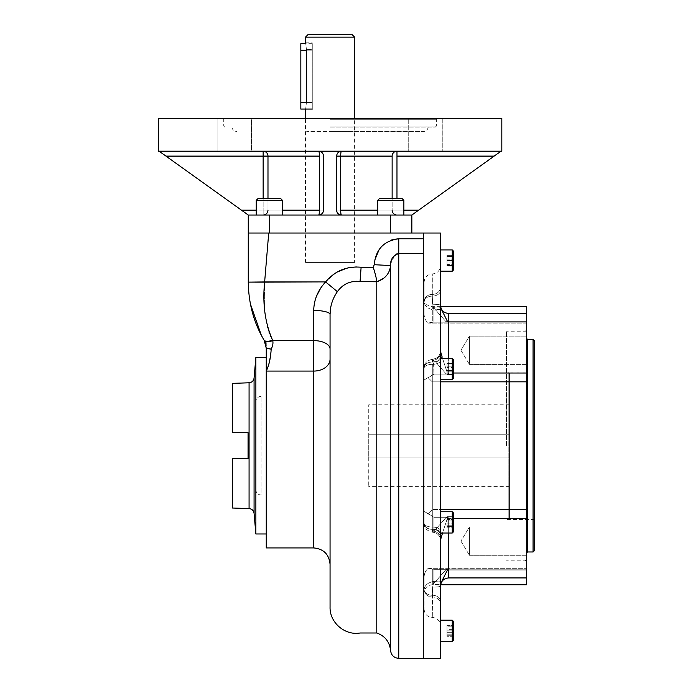 <?xml version="1.0" encoding="UTF-8"?>
<svg xmlns="http://www.w3.org/2000/svg" width="693" height="693" viewBox="0 0 693 693"><rect width="100%" height="100%" fill="white"/><g stroke="black" fill="none" stroke-linecap="round" stroke-linejoin="round"><path stroke-width="0.52" stroke-dasharray="3.46 2.6" d="M312.274 49.376L312.274 102.538C312.274 110.941 312.274 110.941 312.274 102.538L312.274 49.376C312.274 40.965 312.274 40.965 312.274 49.376L312.274 42.827L312.274 49.376L306.41 49.376L312.274 49.376M306.41 49.376C305.44 40.93 305.44 40.93 306.41 49.376C305.44 40.93 305.44 40.93 306.41 49.376L306.41 102.538C305.44 110.984 305.44 110.984 306.41 102.538L312.274 102.538L312.274 109.078L312.274 43.65L312.274 102.538L300.831 102.538L300.831 109.078M354.599 262.439L305.526 262.439L354.599 262.439L354.599 118.486M305.526 37.101L354.599 37.101L305.526 37.101M305.526 42.827L312.274 42.827M307.978 34.65L352.139 34.65M411.85 215.038L411.85 233.039L390.583 233.039L411.85 233.039L411.85 215.038L390.583 215.038L390.583 233.039L248.267 233.039L269.534 233.039L269.534 215.038L248.267 215.038L248.267 233.039L248.267 215.038L159.113 151.204L263.149 151.204A4.912 4.834 90 0 1 267.983 156.107L263.149 156.107L263.149 151.204A4.912 4.834 90 0 1 267.983 156.107L323.518 156.107A4.912 4.912 0 0 0 318.607 151.204A4.912 0.832 90 0 1 319.438 156.107L323.518 156.107A4.912 4.912 0 0 0 318.607 151.204L263.149 151.204L318.607 151.204A4.912 0.832 90 0 1 319.438 156.107L267.983 156.107L267.983 210.135L282.423 210.135L267.983 210.135L267.983 198.683L267.983 210.135L263.149 210.135L263.149 198.683L263.149 210.135L241.415 210.135L165.974 156.107L267.983 156.107L267.983 210.135L323.518 210.135C323.224 213.106 321.587 214.743 318.607 215.038L248.267 215.038L241.415 210.135L267.983 210.135A4.912 4.834 -90 0 1 263.149 215.038L318.607 215.038L248.267 215.038L263.149 215.038L248.267 215.038L263.149 215.038L263.149 210.135L263.149 215.038L318.607 215.038A4.912 4.912 0 0 0 323.518 210.135L323.518 156.107L323.518 210.135C323.224 213.106 321.587 214.743 318.607 215.038A4.912 4.912 0 0 0 323.518 210.135L323.518 156.107A4.912 4.912 0 0 0 318.607 151.204C321.587 151.498 323.224 153.136 323.518 156.107L323.518 210.135L323.518 156.107A4.912 4.912 0 0 0 318.607 151.204C321.587 151.498 323.224 153.136 323.518 156.107L323.518 210.135L319.438 210.135L319.438 156.107L319.438 210.135L267.983 210.135A4.912 4.834 -90 0 1 263.149 215.038L263.149 210.135L263.149 215.038L318.607 215.038A4.912 0.832 -90 0 0 319.438 210.135A4.912 0.832 -90 0 1 318.607 215.038L341.51 215.038A4.912 0.832 -90 0 1 340.679 210.135L340.679 156.107A4.912 0.832 90 0 1 341.51 151.204L396.976 151.204L341.51 151.204A4.912 0.832 90 0 0 340.679 156.107L336.607 156.107A4.912 4.912 0 0 1 341.51 151.204L396.976 151.204A4.912 4.834 90 0 0 392.134 156.107L336.607 156.107A4.912 4.912 0 0 1 341.51 151.204L396.976 151.204A4.912 4.834 90 0 0 392.134 156.107L396.976 156.107L396.976 151.204L501.004 151.204L396.976 151.204L501.004 151.204L494.152 156.107L396.976 156.107L396.976 151.204L501.004 151.204L494.152 156.107L396.976 156.107L396.976 210.135L392.134 210.135L418.702 210.135L411.85 215.038L396.976 215.038L396.976 210.135L403.872 210.135L340.679 210.135L340.679 156.107L396.976 156.107L396.976 210.135L418.702 210.135L411.85 215.038L396.976 215.038L396.976 210.135L396.976 215.038A4.912 4.834 -90 0 1 392.134 210.135L396.976 210.135L396.976 215.038L341.51 215.038A4.912 4.912 0 0 1 336.607 210.135L340.679 210.135A4.912 0.832 -90 0 0 341.51 215.038C338.539 214.743 336.902 213.106 336.607 210.135L336.607 156.107A4.912 4.912 0 0 1 341.51 151.204C338.539 151.498 336.902 153.136 336.607 156.107L336.607 210.135L336.607 156.107A4.912 4.912 0 0 1 341.51 151.204C338.539 151.498 336.902 153.136 336.607 156.107L336.607 210.135L392.134 210.135L392.134 156.107L392.134 210.135L392.134 198.683L392.134 210.135L377.702 210.135L392.134 210.135A4.912 4.834 -90 0 0 396.976 215.038L411.85 215.038M330.059 127.07L435.403 127.07L330.059 127.07M330.059 126.091L436.391 126.091L330.059 126.091M330.059 119.3L436.391 119.3L330.059 119.3M330.059 118.486L437.205 118.486L330.059 118.486M425.485 151.204L442.255 151.204L425.485 151.204C446.768 151.204 446.768 151.204 425.485 151.204C404.21 151.204 404.21 151.204 425.485 151.204C446.768 151.204 446.768 151.204 425.485 151.204C404.21 151.204 404.21 151.204 425.485 151.204L442.255 151.204L425.485 151.204M442.255 118.486L442.255 151.204L442.255 118.486L425.485 118.486C404.21 118.486 404.21 118.486 425.485 118.486C446.768 118.486 446.768 118.486 425.485 118.486L234.632 118.486C255.916 118.486 255.916 118.486 234.632 118.486C213.349 118.486 213.349 118.486 234.632 118.486L217.862 118.486L234.632 118.486L217.862 118.486L217.862 151.204L234.632 151.204C255.916 151.204 255.916 151.204 234.632 151.204C213.349 151.204 213.349 151.204 234.632 151.204C255.916 151.204 255.916 151.204 234.632 151.204C213.349 151.204 213.349 151.204 234.632 151.204L251.403 151.204L217.862 151.204L251.403 151.204L217.862 151.204L251.403 151.204L251.403 118.486L234.632 118.486L251.403 118.486L251.403 151.204M354.599 151.204L305.526 151.204M159.113 151.204L263.149 151.204L159.113 151.204L263.149 151.204L263.149 210.135L263.149 156.107L165.974 156.107L159.113 151.204M442.255 151.204L408.723 151.204L408.723 118.486L408.723 151.204M269.334 215.038C280.232 215.038 280.232 215.038 269.334 215.038C258.437 215.038 258.437 215.038 269.334 215.038C280.232 215.038 280.232 215.038 269.334 215.038C258.437 215.038 258.437 215.038 269.334 215.038L256.245 215.038L269.334 215.038M390.783 215.038C401.689 215.038 401.689 215.038 390.783 215.038C379.885 215.038 379.885 215.038 390.783 215.038C401.689 215.038 401.689 215.038 390.783 215.038C379.885 215.038 379.885 215.038 390.783 215.038L377.702 215.038L377.702 200.32L403.872 200.32L377.702 200.32L403.872 200.32L377.702 200.32L403.872 200.32L377.702 200.32L379.34 198.683L402.235 198.683L403.872 200.32L403.872 215.038L390.783 215.038M330.059 131.575L423.302 131.575L330.059 131.575C361.2 131.575 361.2 131.575 330.059 131.575C298.917 131.575 298.917 131.575 330.059 131.575M396.976 198.683L396.976 210.135L396.976 198.683M418.702 210.135L494.152 156.107L418.702 210.135M390.583 233.039L390.583 215.038L341.51 215.038A4.912 4.912 0 0 1 336.607 210.135L336.607 156.107L336.607 210.135C336.902 213.106 338.539 214.743 341.51 215.038L269.534 215.038L269.534 233.039M501.819 118.486L158.299 118.486M501.819 151.204L158.299 151.204M330.059 359.147L330.059 348.995A16.355 8.385 180 0 0 313.704 340.609L313.704 310.429L313.704 340.609A16.355 8.385 180 0 1 330.059 348.995L330.059 359.147A16.355 11.937 180 0 1 313.704 371.084L313.704 547.929L313.704 371.084A16.355 11.937 180 0 0 330.059 359.147M390.783 233.039C399.61 233.039 399.61 233.039 390.783 233.039C381.964 233.039 381.964 233.039 390.783 233.039M397.739 233.039L383.835 233.039L397.739 233.039M269.334 233.039C260.507 233.039 260.507 233.039 269.334 233.039C278.153 233.039 278.153 233.039 269.334 233.039M262.378 233.039L276.282 233.039L262.378 233.039M248.267 282.112L264.631 282.138L268.719 233.039L423.302 233.039L423.302 253.551L398.752 253.551L398.752 238.773L423.302 238.773L423.302 233.039L248.267 233.039L268.719 233.039L264.639 281.93L248.267 281.93L248.267 233.039L248.267 281.93M330.059 233.039L398.995 233.039L330.059 233.039M265.869 344.785L266.259 348.336L271.171 349.142L268.936 363.678L271.171 349.142C272.782 346.119 273.311 343.278 272.756 340.609L272.54 340.072C268.234 341.788 265.393 341.779 264.016 340.055L264.189 340.358C265.558 342.151 268.408 342.229 272.756 340.609L272.54 340.072C268.234 341.788 265.393 341.779 264.016 340.055L263.089 338.444L264.189 340.358L266.259 348.336L266.259 342.637L266.051 345.694M265.696 344.057L266.069 345.824M266.086 345.954L266.242 347.539M266.259 547.929L266.259 371.084L266.64 370.227L266.259 371.084L313.704 371.084L266.259 371.084L266.259 348.336L271.171 349.142C272.782 346.119 273.311 343.278 272.756 340.609L313.704 340.609L272.756 340.609L272.54 340.072L272.756 340.609C268.408 342.229 265.558 342.151 264.189 340.358L265.35 342.94M266.944 369.49L267.177 368.893L266.944 369.49M267.654 367.636L268.07 366.458L267.654 367.636M266.259 348.146L266.259 348.336C265.098 340.739 265.098 340.739 266.259 348.336L266.259 348.033M271.708 338.461L270.946 336.859L271.708 338.461M270.209 335.195L269.482 333.394L270.209 335.195M268.979 332.051L267.619 327.841L268.979 332.051M265.15 315.306L264.761 311.417L265.15 315.306M264.397 303.82L264.388 296.769L264.397 303.82M264.388 296.439L264.631 282.138L264.388 296.439M248.293 284.355L248.354 286.625L248.293 284.355M248.492 289.224L248.614 291.008L248.492 289.224M248.77 292.792L249.168 296.439L248.77 292.792M261.304 335.161L262.197 336.841L261.304 335.161M361.114 267.247L373.215 267.247L374.09 265.696L374.878 259.884L374.255 264.717L390.566 265.791L390.748 263.574L394.845 255.024L390.739 263.583L390.583 265.54L374.255 264.717L373.215 267.247C375.208 273.414 376.394 278.196 376.758 281.575L384.71 277.425L376.775 281.756L376.775 632.995L376.775 281.756L360.057 281.575L361.114 267.247L373.215 267.247C375.208 273.414 376.394 278.196 376.758 281.575L360.057 281.575L360.057 632.995L360.057 281.575M395.218 254.747L396.682 253.95L395.218 254.738M397.115 253.794L398.752 253.551L398.752 238.773L423.302 238.773L423.302 253.551L398.752 253.551L398.752 658.35L398.752 253.551L397.115 253.794M393.563 239.388L392.281 239.735L393.563 239.388M391.493 239.995L383.792 244.421L391.493 239.995M381.332 246.838L380.474 247.851L381.332 246.838M379.721 248.839L379.045 249.809L379.721 248.839M385.533 276.637L388.574 272.54L385.533 276.637M388.721 272.262L389.336 270.946L388.721 272.262M389.44 270.668L389.804 269.646L389.44 270.668M389.812 269.638L390.54 266.138L389.812 269.638M337.56 291.424L339.18 289.423L337.56 291.424M339.596 288.964L345.868 284L339.596 288.964M347.202 283.316L353.898 281.393L347.202 283.316M354.201 281.367L356.306 281.263L354.201 281.367M356.921 281.271L360.057 281.618L356.921 281.271M361.07 267.238L356.323 266.926L361.07 267.238M348.57 267.715L335.88 272.86L325.606 281.93L320.668 288.175L325.606 281.938L337.387 291.666L325.606 281.93L264.639 281.93L325.606 281.93L335.88 272.86L348.57 267.715M330.059 314.501L330.059 314.501A16.355 4.071 180 0 0 313.704 310.429A16.355 4.071 180 0 1 330.059 314.501L330.059 607.103M330.769 307.19L331.228 305.128L330.769 307.19M331.315 304.781L331.575 303.794L331.315 304.781M332.025 302.321L334.58 296.214L332.025 302.321M334.598 296.18L336.521 292.922L334.598 296.18M336.642 292.741L337.387 291.666L336.642 292.741M316.528 296.11L315.428 299.237L316.528 296.11M315.072 300.459L313.756 308.524L315.072 300.459M264.016 340.055L266.259 348.336C266.259 340.783 266.259 340.783 266.259 348.336L266.259 533.982M266.259 445.694L266.259 368.044L266.259 445.694M390.583 265.54L390.583 650.632L390.583 265.54M423.302 253.551L423.302 238.773M423.302 260.559C423.302 242.056 423.302 279.062 423.302 260.559C423.302 242.056 423.302 279.062 423.302 260.559M423.302 369.005C423.302 350.502 423.302 387.508 423.302 369.005C423.302 350.502 423.302 387.508 423.302 369.005M423.302 522.375C423.302 503.872 423.302 540.878 423.302 522.375C423.302 503.872 423.302 540.878 423.302 522.375M423.302 630.829C423.302 612.326 423.302 649.332 423.302 630.829C423.302 612.326 423.302 649.332 423.302 630.829M423.302 404.799L423.302 486.59M300.831 43.65L300.831 102.538L312.274 102.538L306.41 102.538M300.831 50.191L312.274 50.191L300.831 50.191L300.831 102.538M440.479 658.35L440.479 233.039M469.43 336.122L469.43 364.405L469.43 336.122L469.43 364.405L469.43 336.122L469.43 364.405L526.689 364.405L526.689 336.122L526.689 364.405L526.689 336.122L526.689 364.405L526.689 336.122L526.689 364.405L526.689 336.122L526.689 364.405L469.43 364.405L469.43 336.122L469.43 364.405L469.43 336.122L526.689 336.122L469.43 336.122L460.932 350.268L469.43 336.122M469.43 526.975L469.43 555.266L469.43 526.975L469.43 555.266L469.43 526.975L469.43 555.266L526.689 555.266L526.689 526.975L526.689 555.266L526.689 526.975L526.689 555.266L526.689 526.975L526.689 555.266L526.689 526.975L526.689 555.266L469.43 555.266L469.43 526.975L469.43 555.266L469.43 526.975L526.689 526.975L469.43 526.975L460.932 541.12L469.43 526.975M526.689 584.736L526.689 568.295L526.689 569.204L432.302 569.204L432.302 584.736L432.302 569.204L428.179 568.303C425.467 570.729 424.116 573.761 424.116 577.408L424.116 592.913L424.116 577.408C424.116 573.761 425.467 570.729 428.179 568.303L432.302 569.204L432.302 584.736L432.302 569.204L428.179 568.303C425.467 570.729 424.116 573.761 424.116 577.408C424.116 573.761 425.467 570.729 428.179 568.303L433.939 569.317L446.379 569.317L433.939 569.317L428.179 568.303L433.939 569.317L428.179 568.303L432.302 569.204L526.689 569.204L526.689 568.295L526.689 570.044L526.689 509.546L432.302 509.546L526.689 509.546L526.689 381.834L432.302 381.834L432.302 509.546L428.179 513.608L424.116 511.469L428.179 513.608L432.302 509.546L432.302 381.834L432.302 509.546L428.179 513.608L424.116 511.469L424.116 523.553C424.714 527.685 427.988 529.617 433.939 529.331C427.988 529.617 424.714 527.685 424.116 523.553L424.116 511.469L433.939 517.273L446.379 517.273L433.939 517.273L428.179 513.608L433.939 517.273L433.939 529.331C427.988 529.617 424.714 527.685 424.116 523.553A8.177 5.787 0 0 0 432.302 529.331A8.177 5.787 -0 0 1 424.116 523.553A8.177 5.787 0 0 0 432.302 529.331L432.597 532.129L433.446 531.089L432.597 532.129A8.177 8.117 180 0 1 440.479 540.237A8.177 8.117 180 0 0 432.597 532.129L432.302 529.331A8.177 5.787 -0 0 1 424.116 523.553C424.714 527.685 427.988 529.617 433.939 529.331L432.597 532.129L433.446 531.089A8.177 6.869 -144 0 1 440.479 536.391A8.177 6.869 -144 0 0 433.446 531.089L433.939 529.331L435.698 529.331L446.084 517.506L435.698 529.331L433.446 531.089L435.698 529.331A8.177 5.284 -147.9 0 1 441.276 533.012A8.177 5.284 -147.9 0 0 435.698 529.331L446.084 517.506A8.177 4.634 -133.5 0 1 447.375 518.295A8.177 4.634 -133.5 0 0 446.084 517.506L435.698 529.331L433.939 529.331L433.939 517.273L428.179 513.608L432.302 509.546L432.302 381.834L428.179 377.78L424.116 379.911L428.179 377.78L432.302 381.834L428.179 377.78L433.939 374.116L446.379 374.116L433.939 374.116L433.939 362.049L435.698 362.049A8.177 5.284 147.9 0 0 442.177 357.129L447.375 373.085A8.177 4.634 133.5 0 1 446.084 373.873A8.177 4.634 133.5 0 0 447.375 373.085L442.177 357.129A8.177 5.284 147.9 0 1 435.698 362.049L446.084 373.873L435.698 362.049L433.446 360.291A8.177 6.869 144 0 0 441.051 353.257L441.354 354.218L441.051 353.257A8.177 6.869 144 0 1 433.446 360.291L435.698 362.049L446.084 373.873L435.698 362.049A8.177 5.284 147.9 0 0 441.276 358.376A8.177 5.284 147.9 0 1 435.698 362.049L433.939 362.049C427.988 361.772 424.714 363.695 424.116 367.836A8.177 5.787 180 0 1 432.302 362.049A8.177 5.787 0 0 0 440.479 356.271A8.177 5.787 -0 0 1 432.302 362.049L432.597 359.26A8.177 8.117 180 0 0 440.479 351.152L440.479 356.271L440.479 351.152A8.177 8.117 180 0 1 432.597 359.26L433.446 360.291L432.597 359.26A8.177 8.117 180 0 0 440.479 351.152A8.177 8.117 180 0 1 432.597 359.26L432.302 362.049A8.177 5.787 0 0 0 440.479 356.271A8.177 5.787 -0 0 1 432.302 362.049L432.302 364.345A8.177 3.872 0 0 0 440.479 360.473L440.479 356.271L440.479 360.473A8.177 3.872 -0 0 1 432.302 364.345L432.597 359.26L433.446 360.291L432.527 359.182L432.302 362.049A8.177 5.787 180 0 0 424.116 367.836A8.177 5.787 180 0 1 432.302 362.049A8.177 5.787 180 0 0 424.116 367.836L424.116 368.217A8.177 3.872 -0 0 1 432.302 364.345A8.177 3.872 0 0 0 440.479 360.473A8.177 3.872 -0 0 1 432.302 364.345L432.302 527.044A8.177 3.872 -0 0 1 440.479 530.916L440.479 360.473L440.479 530.916A8.177 3.872 0 0 0 432.302 527.044L432.302 364.345A8.177 3.872 0 0 0 424.116 368.217A8.177 3.872 -0 0 1 432.302 364.345L432.302 527.044A8.177 3.872 -0 0 1 440.479 530.916A8.177 3.872 0 0 0 432.302 527.044L432.302 529.331A8.177 5.787 -0 0 1 440.479 535.117L440.479 540.237A8.177 8.117 180 0 0 432.597 532.129A8.177 8.117 180 0 1 440.479 540.237L440.479 535.117A8.177 5.787 0 0 0 432.302 529.331L432.302 527.044L432.302 529.331A8.177 5.787 -0 0 1 440.479 535.117A8.177 5.787 0 0 0 432.302 529.331L432.302 527.044A8.177 3.872 180 0 1 424.116 523.163A8.177 3.872 180 0 0 432.302 527.044A8.177 3.872 180 0 1 424.116 523.163L424.116 523.163A8.177 3.872 180 0 0 432.302 527.044L432.302 364.345A8.177 3.872 0 0 0 424.116 368.217L424.116 367.836C423.891 363.522 426.697 360.637 432.527 359.182C437.378 358.593 440.029 355.864 440.479 351.004C440.029 355.864 437.378 358.593 432.527 359.182C426.697 360.637 423.891 363.522 424.116 367.836C424.714 363.695 427.988 361.772 433.939 362.049L433.446 360.291A8.177 6.869 144 0 0 440.479 354.998A8.177 6.869 144 0 1 433.446 360.291L433.939 374.116L433.939 362.049C427.988 361.772 424.714 363.695 424.116 367.836C424.714 363.695 427.988 361.772 433.939 362.049L433.939 374.116L424.116 379.911L424.116 511.469L424.116 379.911L428.179 377.78L432.302 381.834L526.689 381.834L526.689 373.025L448.657 373.025L448.657 313.461L448.657 321.717L446.379 322.063L448.657 321.717L448.657 313.461C443.693 312.976 440.965 310.247 440.479 305.275L440.479 287.214L440.479 305.284L441.051 308.394L440.479 305.284L441.051 308.394L447.375 321.257A8.177 6.428 180 0 0 448.657 321.335A8.177 6.428 0 0 1 447.375 321.257L442.177 310.862L447.375 321.257A8.177 4.634 133.5 0 0 446.084 321.821A8.177 4.634 -46.5 0 1 447.375 321.257M442.082 356.739L441.389 354.34L442.082 356.739M440.479 351.212L440.479 305.275L440.479 351.212M433.446 531.089A8.177 6.869 -144 0 1 441.051 538.123L440.843 538.799L441.051 538.123A8.177 6.869 -144 0 0 433.446 531.089M435.698 529.331A8.177 5.284 -147.9 0 1 442.177 534.26L441.476 536.772L442.177 534.26A8.177 5.284 -147.9 0 0 435.698 529.331M441.172 537.751L441.432 536.902L441.172 537.751M442.489 533.082L447.375 518.295A8.177 5.059 180 0 0 448.657 518.364L448.657 533.012L448.657 517.844L446.379 517.273L448.657 517.844L448.657 577.927L448.657 518.364A8.177 5.059 0 0 1 447.375 518.295L442.489 533.082M442.177 310.862A8.177 5.284 -32.1 0 0 435.698 310.005L446.084 321.821L435.698 310.005L433.939 310.005C427.988 308.879 424.714 306.185 424.116 301.905A8.177 5.787 0 0 1 432.302 296.119A8.177 5.787 0 0 0 440.479 290.332A8.177 5.787 0 0 1 432.302 296.119L432.597 304.253L433.939 310.005C427.988 308.879 424.714 306.185 424.116 301.905A8.177 5.787 -0 0 1 432.302 296.119L432.302 294.412L432.302 296.119A8.177 5.787 0 0 0 424.116 301.905L424.116 313.981C424.116 317.628 425.467 320.66 428.179 323.085C425.467 320.66 424.116 317.628 424.116 313.981L424.116 301.905A8.177 5.787 -0 0 1 432.302 296.119L432.597 304.253L433.939 310.005C427.988 308.879 424.714 306.185 424.116 301.905L424.116 301.62A8.177 7.207 180 0 1 432.302 294.412L432.302 273.934L432.302 294.412A8.177 7.207 180 0 0 424.116 301.62L424.116 301.905C424.714 306.185 427.988 308.879 433.939 310.005L433.939 322.063L446.379 322.063L433.939 322.063L428.179 323.085L433.939 322.063L433.939 310.005L433.939 322.063L428.179 323.085L433.939 322.063L433.939 310.005L435.698 310.005A8.177 5.284 147.9 0 1 442.177 310.862L440.479 305.284L440.479 265.748L440.479 305.284A8.177 1.031 180 0 0 432.597 304.253L433.446 307.605A8.177 3.586 159.2 0 1 441.051 308.394A8.177 3.586 159.2 0 0 433.446 307.605L446.084 321.821L435.698 310.005A8.177 5.284 147.9 0 1 442.177 310.862A8.177 5.284 -32.1 0 0 435.698 310.005L433.446 307.605A8.177 3.586 -20.8 0 1 441.051 308.394A8.177 3.586 -20.8 0 0 433.446 307.605L432.597 304.253A8.177 1.031 180 0 1 440.479 305.284A8.177 1.031 0 0 0 432.597 304.253L432.302 296.119A8.177 5.787 180 0 0 440.479 290.332A8.177 5.787 180 0 1 432.302 296.119L432.597 304.253A8.177 1.031 0 0 1 440.479 305.284L440.479 323.094M432.302 294.412A8.177 7.207 180 0 0 440.479 287.214C440.479 258.81 440.479 258.81 440.479 287.214A8.177 7.207 0 0 1 432.302 294.412A8.177 7.207 180 0 0 440.479 287.214A8.177 7.207 0 0 1 432.302 294.412A8.177 7.207 180 0 0 424.116 301.62A8.177 7.207 180 0 1 432.302 294.412L432.302 273.934L432.302 294.412M526.689 313.461L526.689 373.025L448.657 373.025L453.569 373.025L453.569 363.53L453.569 374.48L447.02 374.48L453.569 374.48L453.569 367.541L447.02 367.541L453.569 367.541L453.569 363.53L447.02 363.53L453.569 363.53L453.569 365.003L447.02 365.003L453.569 365.003L453.569 370.478L447.02 370.478L453.569 370.478L453.569 374.48L453.569 373.016L447.02 373.016L447.02 363.53L447.02 374.48L447.02 363.53L447.02 374.48L447.02 373.016L453.569 373.016L448.657 373.025L448.657 358.376L448.657 373.025A8.177 5.059 180 0 0 447.375 373.085L442.506 358.376L447.375 373.085A8.177 5.059 -0 0 1 448.657 373.025L448.657 373.544L446.379 374.116L448.657 373.544L448.657 313.461L526.689 313.461L526.689 323.094L526.689 321.335L448.657 321.335L526.689 321.335L526.689 322.176L526.689 321.335L448.657 321.335L526.689 321.335L526.689 313.461L526.689 518.364L448.657 518.364L526.689 518.364L526.689 554.521L526.689 330.24L526.689 561.148L526.689 364.405M440.479 568.295L440.479 604.175C440.479 632.579 440.479 632.579 440.479 604.175L440.479 586.096A8.177 1.031 180 0 1 432.597 587.127A8.177 1.031 0 0 0 440.479 586.096L440.479 601.048A8.177 5.787 180 0 0 432.302 595.261A8.177 5.787 180 0 1 440.479 601.048L440.479 604.175A8.177 7.207 180 0 0 432.302 596.968A8.177 7.207 -0 0 1 440.479 604.175L440.479 625.632L440.479 604.175A8.177 7.207 180 0 0 432.302 596.968A8.177 7.207 -0 0 1 440.479 604.175L440.479 601.048A8.177 5.787 -0 0 0 432.302 595.261L432.597 587.127A8.177 1.031 0 0 0 440.479 586.096L440.479 601.048A8.177 5.787 -0 0 0 432.302 595.261A8.177 5.787 180 0 1 424.116 589.483L424.116 589.769A8.177 7.207 0 0 0 432.302 596.968L432.302 617.454L432.302 596.968A8.177 7.207 -0 0 1 424.116 589.769A8.177 7.207 0 0 0 432.302 596.968A8.177 7.207 -0 0 1 424.116 589.769L424.116 589.483A8.177 5.787 180 0 0 432.302 595.261A8.177 5.787 180 0 1 424.116 589.483C424.714 585.204 427.988 582.501 433.939 581.384L432.597 587.127L432.302 595.261A8.177 5.787 180 0 1 424.116 589.483C424.714 585.204 427.988 582.501 433.939 581.384L433.446 583.775A8.177 3.586 20.8 0 0 441.051 582.995L442.177 580.517A8.177 5.284 -147.9 0 1 435.698 581.384A8.177 5.284 -147.9 0 0 442.177 580.517L447.375 570.122L442.177 580.517A8.177 5.284 32.1 0 1 435.698 581.384L433.446 583.775L433.939 581.384C427.988 582.501 424.714 585.204 424.116 589.483L424.116 577.408C424.116 597.946 424.116 597.946 424.116 577.408L424.116 589.483C424.714 585.204 427.988 582.501 433.939 581.384L433.939 569.317L433.939 581.384L435.698 581.384L433.939 581.384L433.939 569.317L446.379 569.317A3.205 2.261 -0 0 0 446.084 569.559A8.177 4.634 -133.5 0 0 447.375 570.122A8.177 4.634 46.5 0 1 446.084 569.559L435.698 581.384L433.939 581.384L433.446 583.775L446.084 569.559A3.205 2.261 180 0 1 446.379 569.317L433.939 569.317L433.939 581.384L435.698 581.384L446.084 569.559L433.446 583.775L432.597 587.127L432.302 595.261L432.302 617.454L432.597 587.127L433.446 583.775L435.698 581.384A8.177 5.284 32.1 0 0 442.177 580.517L440.592 584.736L432.302 584.736C427.33 585.221 424.601 587.95 424.116 592.913M440.479 601.048L440.479 586.105A8.177 1.031 180 0 1 432.597 587.127L433.446 583.775A8.177 3.586 20.8 0 0 441.051 582.995L442.177 580.517L440.592 584.736M433.446 583.775A8.177 3.586 -159.2 0 0 441.051 582.995L440.479 586.096L441.051 582.995A8.177 3.586 -159.2 0 1 433.446 583.775M447.375 570.122A8.177 6.428 -0 0 1 448.657 570.044L446.379 569.317L448.657 569.672L448.657 577.927L448.657 570.044A8.177 6.428 180 0 0 447.375 570.122L442.177 580.517M526.689 569.204L432.302 569.204L526.689 569.204L526.689 577.927L526.689 570.044L448.657 570.044L526.689 570.044L448.657 570.044L526.689 570.044L526.689 577.927L526.689 518.364M526.689 322.176L432.302 322.176L526.689 322.176L432.302 322.176L432.302 306.644L432.302 322.176L432.302 306.644L432.302 322.176L428.179 323.085C425.467 320.66 424.116 317.628 424.116 313.981C424.116 317.628 425.467 320.66 428.179 323.085L432.302 322.176L428.447 323.094L432.302 322.176L526.689 322.176L526.689 306.644M525.051 445.694L525.051 560.204L525.051 445.694M440.479 527.295L440.479 517.463L440.479 527.295M440.479 375.961L440.479 362.058L440.479 375.961M440.479 265.471L440.479 255.639L440.479 265.471M440.479 260.559C440.479 269.378 440.479 269.378 440.479 260.559C440.479 251.732 440.479 251.732 440.479 260.559L440.479 249.922L440.479 271.188L440.479 249.922L440.479 271.188L440.479 249.922L452.26 249.922L452.26 271.188L452.26 249.922L452.26 271.188L452.26 249.922L452.26 271.188L452.26 249.922L453.569 251.23L453.569 269.88L453.569 251.23L453.569 269.88L452.26 271.188L440.479 271.188L440.479 260.559M440.479 364.094L440.479 373.925L440.479 364.094M440.479 515.427L440.479 529.331L440.479 515.427M440.479 625.909L440.479 635.741L440.479 625.909M440.479 540.237L440.479 351.152M453.569 621.5L453.569 635.732L453.569 625.918L447.02 625.918L453.569 625.918L453.569 630.829C453.569 618.996 453.569 618.996 453.569 630.829C453.569 642.662 453.569 642.662 453.569 630.829L453.569 625.918L447.02 625.918L453.569 625.918L453.569 630.829L447.02 630.829L453.569 630.829L453.569 635.732L447.02 635.732L453.569 635.732L447.02 635.732L453.569 635.732L453.569 630.829L447.02 630.829L447.02 625.918L447.02 635.732L447.02 625.918L447.02 630.829L453.569 630.829L453.569 640.15L453.569 621.5L453.569 640.15L452.26 641.458L452.26 620.192L452.26 641.458L452.26 630.829L452.26 641.458L440.479 641.458L440.479 620.192L440.479 630.829C440.479 622.002 440.479 622.002 440.479 630.829C440.479 639.648 440.479 639.648 440.479 630.829L440.479 620.192M440.479 530.916L440.479 360.473L440.479 530.916M424.116 313.981L424.116 298.466L424.116 313.981C424.116 293.442 424.116 293.442 424.116 313.981M424.116 301.62L424.116 282.112L424.116 301.62C424.116 275.797 424.116 275.797 424.116 301.62L424.116 301.62M446.379 374.116L433.939 374.116L446.379 374.116A3.205 2.261 -0 0 1 446.084 373.873A3.205 2.261 0 0 0 446.379 374.116M433.939 322.063L446.379 322.063L433.939 322.063M446.379 517.273A3.205 2.261 0 0 0 446.084 517.506A3.205 2.261 180 0 1 446.379 517.273L433.939 517.273L446.379 517.273M433.939 529.331L433.939 517.273L433.939 529.331M424.116 589.769C424.116 615.592 424.116 615.592 424.116 589.769M424.116 523.553L424.116 511.469L424.116 523.553C423.891 527.867 426.697 530.751 432.527 532.207C437.378 532.796 440.029 535.516 440.479 540.384C440.029 535.516 437.378 532.796 432.527 532.207C426.697 530.751 423.891 527.867 424.116 523.553M424.116 523.163L424.116 368.217L424.116 523.163M509.424 457.146L509.424 404.799L509.424 457.146L368.737 457.146L509.424 457.146L368.737 457.146L368.737 434.242L509.424 434.242L368.737 434.242L509.424 434.242L368.737 434.242L368.737 404.799L368.737 486.59L368.737 457.146L509.424 457.146M509.424 373.371L509.424 518.017L509.424 373.371L509.424 518.017L509.424 373.371L508.194 372.141L508.194 519.248L508.194 372.141M533.064 339.405L533.064 551.983L533.064 339.405M527.546 339.405L527.546 551.983L527.546 339.405M534.701 341.043L534.701 550.346M526.524 445.694L526.524 331.202L526.524 445.694M506.488 445.694L506.488 331.202L506.488 445.694M534.701 445.694L534.701 343.667L534.701 445.694M452.26 529.894L452.26 511.746L452.26 529.894M440.479 529.894L440.479 511.746L440.479 529.894M447.02 516.909L447.02 527.849L447.02 516.909L453.569 516.909L453.569 527.849L453.569 516.909L453.569 527.849L453.569 516.909L447.02 516.909L447.02 518.373L453.569 518.373L447.02 518.373L447.02 523.847L453.569 523.847L447.02 523.847L447.02 527.849L453.569 527.849L447.02 527.849L447.02 526.385L453.569 526.385L447.02 526.385L447.02 520.911L453.569 520.911L447.02 520.911L447.02 516.909M452.26 514.856L452.26 533.012L452.26 514.856M453.569 515.783L453.569 531.704L453.569 515.783M452.26 379.643L452.26 358.376L452.26 379.643L452.26 358.376L452.26 379.643L452.26 358.376L453.569 359.684L453.569 378.335L453.569 359.684L453.569 378.335L453.569 359.684L453.569 378.335L452.26 379.643L452.26 358.376L440.479 358.376L440.479 379.643L452.26 379.643M440.479 379.643L440.479 358.376M447.02 366.173L447.02 371.838L447.02 366.173L453.569 366.173L453.569 371.838L453.569 363.34L453.569 374.67L453.569 366.173L447.02 366.173L447.02 374.67L447.02 371.838L453.569 371.838L453.569 374.67L453.569 371.838L447.02 371.838L447.02 366.173L453.569 366.173L447.02 366.173L447.02 363.34L453.569 363.34L447.02 363.34L447.02 366.173M447.02 374.67L453.569 374.67L447.02 374.67L447.02 371.838L453.569 371.838L447.02 371.838L447.02 374.67M447.02 262.023L447.02 255.085L447.02 266.034L447.02 262.023L453.569 262.023L453.569 255.085L453.569 266.034L453.569 255.085L453.569 266.034L453.569 262.023L447.02 262.023L447.02 256.549L453.569 256.549L447.02 256.549L447.02 255.085L453.569 255.085L447.02 255.085L447.02 259.087L453.569 259.087L447.02 259.087L447.02 264.561L453.569 264.561L447.02 264.561L447.02 266.034L453.569 266.034L447.02 266.034L447.02 262.023M453.569 253.967L453.569 267.151L453.569 253.967M447.02 265.462L447.02 260.559L447.02 265.462L453.569 265.462L453.569 255.648L453.569 265.462L447.02 265.462L453.569 265.462L447.02 265.462L447.02 255.648L447.02 260.559L453.569 260.559L447.02 260.559L447.02 265.462M447.02 255.648L453.569 255.648L447.02 255.648L447.02 260.559L453.569 260.559L447.02 260.559L447.02 255.648L453.569 255.648L447.02 255.648M453.569 375.597L453.569 362.413L453.569 375.597M440.479 511.746L440.479 533.012L440.479 511.746L452.26 511.746L452.26 533.012L452.26 511.746L453.569 513.054L453.569 531.704L452.26 533.012L440.479 533.012M453.569 528.049L447.02 528.049L453.569 528.049L453.569 525.207L447.02 525.207L447.02 519.542L447.02 525.207L453.569 525.207L453.569 519.542L453.569 528.049L453.569 516.709L453.569 525.207L453.569 516.709L447.02 516.709L447.02 519.542L447.02 516.709L447.02 519.542L453.569 519.542L447.02 519.542L447.02 525.207L453.569 525.207L447.02 525.207L447.02 519.542L453.569 519.542L447.02 519.542L447.02 516.709L453.569 516.709M447.02 629.365L447.02 636.304L447.02 625.355L447.02 629.365L453.569 629.365L453.569 636.304L453.569 625.355L453.569 636.304L453.569 625.355L453.569 629.365L447.02 629.365L447.02 634.831L453.569 634.831L447.02 634.831L447.02 636.304L453.569 636.304L453.569 625.355L447.02 625.355L447.02 629.365M453.569 636.304L447.02 636.304L447.02 626.818L453.569 626.818L447.02 626.818L447.02 625.355L453.569 625.355M447.02 632.293L453.569 632.293L447.02 632.293M452.26 638.348L452.26 620.192L452.26 638.348M256.245 215.038L256.245 200.32L257.883 198.683L280.786 198.683L257.883 198.683L280.786 198.683L282.423 200.32L256.245 200.32L282.423 200.32L256.245 200.32L282.423 200.32L256.245 200.32L282.423 200.32L282.423 215.038M402.235 198.683L379.34 198.683L402.235 198.683M377.702 215.038L403.872 215.038M255.873 489.838L255.873 401.542L255.873 489.838C256.185 492.992 257.917 494.724 261.07 495.036L261.07 396.353L261.07 495.036M232.484 383.368L232.484 432.709M249.073 508.593L249.073 382.787L249.073 508.593M232.484 458.679L232.484 508.021M248.068 432.709L248.068 458.679L248.068 432.709M254.071 513.331L254.071 378.049L254.071 513.331M255.873 357.397L255.873 533.982L255.873 357.397M305.526 262.439L305.526 118.486M437.205 118.486L436.391 119.3L436.391 126.091L435.403 127.07M222.912 118.486L223.735 119.3L223.735 126.091L224.714 127.07M217.862 118.486L217.862 151.204M231.93 127.07C232.398 129.834 234.026 131.332 236.815 131.575M428.196 127.07C427.728 129.834 426.091 131.332 423.302 131.575M265.237 342.637L266.259 342.637M312.274 43.65L305.726 43.65M460.932 350.268L469.43 364.405L460.932 350.268M460.932 541.12L469.43 555.266L460.932 541.12M424.116 282.112C424.601 277.139 427.33 274.419 432.302 273.934C437.266 273.449 439.994 270.72 440.479 265.748M424.116 609.277C424.601 614.241 427.33 616.969 432.302 617.454C437.266 617.939 439.994 620.668 440.479 625.632M526.689 577.927L448.657 577.927C443.693 578.412 440.965 581.141 440.479 586.105M428.447 568.295L526.689 568.295L428.447 568.295M526.689 323.094L428.447 323.094L526.689 323.094M525.051 560.204L526.689 561.148M525.051 331.185L526.689 330.24M440.592 306.644L432.302 306.644C427.33 306.159 424.601 303.439 424.116 298.466M509.424 404.799L368.737 404.799M509.424 486.59L368.737 486.59M509.424 518.017L508.194 519.248M526.689 338.938L526.524 338.383M526.689 552.451L526.524 553.005M534.701 371.959L506.488 371.959M534.701 519.429L506.488 519.429M526.524 331.202L506.488 331.202M526.524 560.187L506.488 560.187M261.07 396.353C257.917 396.656 256.185 398.388 255.873 401.542"/><path stroke-width="1.04" d="M354.599 118.486L354.599 37.101L352.139 34.65L307.978 34.65L352.139 34.65L307.978 34.65L305.526 37.101L354.599 37.101L305.526 37.101L305.526 42.836M306.41 49.376C305.44 40.93 305.44 40.93 306.41 49.376C305.44 40.93 305.44 40.93 306.41 49.376L306.41 102.538C305.44 110.984 305.44 110.984 306.41 102.538L300.831 102.538C300.831 110.941 300.831 110.941 300.831 102.538L300.831 50.191C300.831 41.788 300.831 41.788 300.831 50.191L300.831 43.65L305.726 43.65M411.85 215.038L411.85 233.039L411.85 215.038L501.004 151.204L494.152 156.107L396.976 156.107L396.976 151.204A4.912 4.834 -90 0 0 392.134 156.107L336.607 156.107C336.902 153.136 338.539 151.498 341.51 151.204A4.912 0.832 -90 0 0 340.679 156.107L336.607 156.107L336.607 210.135C336.902 213.106 338.539 214.743 341.51 215.038L411.85 215.038L494.152 156.107L396.976 156.107L396.976 198.683L396.976 151.204A4.912 4.834 -90 0 0 392.134 156.107L392.134 198.683L392.134 156.107L340.679 156.107A4.912 0.832 -90 0 1 341.51 151.204C338.539 151.498 336.902 153.136 336.607 156.107L336.607 210.135C336.902 213.106 338.539 214.743 341.51 215.038A4.912 4.912 0 0 1 336.607 210.135A4.912 4.912 0 0 0 341.51 215.038A4.912 0.832 90 0 1 340.679 210.135L377.702 210.135L340.679 210.135L340.679 156.107L340.679 210.135A4.912 0.832 90 0 0 341.51 215.038L318.607 215.038A4.912 0.832 90 0 0 319.438 210.135L319.438 156.107A4.912 0.832 -90 0 0 318.607 151.204A4.912 0.832 -90 0 1 319.438 156.107L263.149 156.107L263.149 151.204A4.912 4.834 -90 0 1 267.983 156.107L319.438 156.107L319.438 210.135L282.423 210.135L319.438 210.135A4.912 0.832 90 0 1 318.607 215.038A4.912 4.912 0 0 0 323.518 210.135L323.518 156.107C323.224 153.136 321.587 151.498 318.607 151.204C321.587 151.498 323.224 153.136 323.518 156.107L323.518 210.135C323.224 213.106 321.587 214.743 318.607 215.038A4.912 4.912 0 0 0 323.518 210.135C323.224 213.106 321.587 214.743 318.607 215.038L269.534 215.038L269.534 233.039L390.583 233.039L390.583 215.038L411.85 215.038M269.534 233.039L269.534 215.038L248.267 215.038L248.267 233.039L248.267 215.038L241.415 210.135L256.245 210.135L241.415 210.135L248.267 215.038L390.583 215.038L390.583 233.039M217.862 118.486L442.255 118.486M217.862 151.204L442.255 151.204M408.723 151.204L354.599 151.204M305.526 151.204L251.403 151.204M263.149 151.204A4.912 4.834 -90 0 1 267.983 156.107L263.149 156.107L263.149 151.204M263.149 215.038A4.912 4.834 90 0 0 267.983 210.135A4.912 4.834 90 0 1 263.149 215.038M396.976 215.038A4.912 4.834 90 0 1 392.134 210.135A4.912 4.834 90 0 0 396.976 215.038M267.983 198.683L267.983 156.107L267.983 198.683M403.872 210.135L418.702 210.135L403.872 210.135M159.113 151.204L165.974 156.107L263.149 156.107L263.149 198.683L263.149 156.107L165.974 156.107L241.415 210.135L159.113 151.204M330.059 118.486L501.819 118.486L501.819 151.204L158.299 151.204L158.299 118.486L330.059 118.486M360.057 281.575L360.057 281.618C350.563 280.526 343.009 283.87 337.387 291.666C332.614 298.449 330.171 306.055 330.059 314.501L330.059 359.147A16.355 11.937 -0 0 1 313.704 371.084L313.704 547.929L313.704 371.084A16.355 11.937 -0 0 0 330.059 359.147L330.059 314.501A16.355 4.071 -0 0 0 313.704 310.429C313.998 299.636 317.966 290.133 325.606 281.93L325.606 281.938C334.927 270.876 346.76 265.982 361.114 267.247L373.215 267.247L374.255 264.717C375.667 249.454 383.835 240.809 398.752 238.773L393.563 239.388L398.752 238.773L423.302 238.773L423.302 658.35L423.302 253.551L398.752 253.551C392.966 255.604 390.246 259.598 390.583 265.54C389.674 273.579 385.074 278.984 376.775 281.756L360.057 281.575L361.114 267.247L373.215 267.247L374.255 264.717C375.667 249.454 383.835 240.809 398.752 238.773L423.302 238.773L423.302 253.551L398.752 253.551L398.752 238.773L398.752 253.551C392.966 255.604 390.246 259.598 390.583 265.54L374.255 264.717L390.583 265.54C389.674 273.579 385.074 278.984 376.775 281.756L376.758 281.575C376.394 278.196 375.208 273.414 373.215 267.247C375.208 273.414 376.394 278.196 376.758 281.575L360.057 281.618C350.563 280.526 343.009 283.87 337.387 291.666L337.387 291.666C332.614 298.449 330.171 306.055 330.059 314.501A16.355 4.071 -0 0 0 313.704 310.429C313.998 299.636 317.966 290.133 325.606 281.93L325.606 281.938C334.927 270.876 346.76 265.982 361.114 267.247L360.057 281.575L361.114 267.247M248.267 281.93L248.267 233.039L268.719 233.039L264.639 281.93L248.267 282.112C248.596 303.569 253.846 322.886 264.016 340.055L264.016 340.055C265.393 341.779 268.234 341.788 272.54 340.072C265.047 322.912 262.404 303.595 264.631 282.138L248.267 282.112L248.267 233.039L423.302 233.039L423.302 238.773L423.302 233.039L268.719 233.039L264.639 281.93L325.606 281.93L337.387 291.666L325.606 281.93L264.631 282.138C262.404 303.595 265.047 322.912 272.54 340.072L271.708 338.461L272.54 340.072C268.234 341.788 265.393 341.779 264.016 340.055L264.189 340.358C265.558 342.151 268.408 342.229 272.756 340.609C273.293 343.278 272.765 346.119 271.171 349.142L271.171 349.142C270.712 357.9 269.075 365.211 266.259 371.084L266.259 348.336L271.171 349.142C270.712 357.9 269.075 365.211 266.259 371.084L313.704 371.084L313.756 308.524L313.704 371.084L266.259 371.084L266.259 547.929L313.704 547.929C323.64 548.899 329.088 554.357 330.059 564.293M266.051 345.694L265.965 345.244M265.35 342.94L265.696 344.057M266.259 348.276L264.189 340.358C265.558 342.151 268.408 342.229 272.756 340.609L272.54 340.072L272.756 340.609C273.293 343.278 272.765 346.119 271.171 349.142L266.259 347.973M266.64 370.227L266.944 369.49L266.64 370.227M267.177 368.893L267.654 367.636L267.177 368.893M268.07 366.458L268.936 363.678L268.07 366.458M270.946 336.859L270.209 335.195L270.946 336.859M269.482 333.394L268.979 332.051L269.482 333.394M267.619 327.841L267.212 326.36L267.619 327.841M264.761 311.417L264.397 303.82L264.761 311.417M248.267 282.112L248.293 284.355L248.267 282.112C248.596 303.569 253.846 322.886 264.016 340.055L264.016 340.055M248.354 286.625L248.492 289.224L248.354 286.625M248.614 291.008L248.77 292.792L248.614 291.008M250.338 303.794L261.304 335.161L250.338 303.794M262.197 336.841L263.089 338.444L262.197 336.841M396.682 253.95L397.115 253.794L396.682 253.95M392.281 239.735L391.493 239.995L392.281 239.735M383.792 244.421L381.332 246.838L383.792 244.421M380.474 247.851L379.721 248.839L380.474 247.851M379.045 249.809L374.878 259.884L379.045 249.809M384.71 277.425L385.533 276.637L384.71 277.425M345.868 284L347.202 283.316L345.868 284M356.306 281.263L356.921 281.271L356.306 281.263M356.323 266.926L348.57 267.715L356.323 266.926M330.059 314.224L330.769 307.19L330.059 314.224M331.575 303.794L331.964 302.52L331.575 303.794M320.668 288.175L316.528 296.11L320.668 288.175M315.428 299.237L315.072 300.459L315.428 299.237M330.059 348.995A16.355 8.385 -0 0 0 313.704 340.609A16.355 8.385 -0 0 1 330.059 348.995M266.259 348.336L266.259 533.982L255.873 533.982L255.873 357.397L266.259 357.397M272.756 340.609L313.704 340.609L272.756 340.609M423.302 233.039L440.479 233.039L440.479 658.35L398.752 658.35L398.752 253.551L398.752 658.35C393.996 657.926 391.276 655.353 390.583 650.632L390.583 265.54L390.583 650.632C389.648 641.883 385.048 636.001 376.775 632.995L360.057 632.995C344.88 635.724 329.573 622.522 330.059 607.103L330.059 314.501M376.775 632.995L376.775 281.756L376.775 632.995M423.302 486.59L423.302 404.799M423.302 253.551L423.302 238.773M300.831 50.191L306.41 50.191L300.831 50.191L300.831 102.538L306.41 102.538M312.274 109.078L300.831 109.078L300.831 102.538M442.177 357.129L442.177 357.129A8.177 5.284 147.9 0 1 441.276 358.376A8.177 5.284 147.9 0 0 442.177 357.129L441.051 353.257A8.177 6.869 144 0 1 440.479 354.998A8.177 6.869 144 0 0 441.051 353.257L442.177 357.129M440.479 540.237L441.051 538.123A8.177 6.869 -144 0 0 440.479 536.391A8.177 6.869 -144 0 1 441.051 538.123L440.479 540.237L441.051 538.123L440.479 540.237L440.479 568.295M442.177 534.26L442.489 533.082L442.177 534.26A8.177 5.284 -147.9 0 0 441.276 533.012A8.177 5.284 -147.9 0 1 442.177 534.26L441.051 538.123L442.177 534.26M447.375 321.257L442.177 310.862M440.592 306.644L526.689 306.644L526.689 313.461L448.657 313.461L448.657 358.376L448.657 313.461C443.693 312.976 440.965 310.247 440.479 305.275L440.479 271.188L452.26 271.188L452.26 260.559L452.26 271.188L453.569 269.88L453.569 260.559C453.569 272.392 453.569 272.392 453.569 260.559C453.569 248.726 453.569 248.726 453.569 260.559L453.569 251.23L452.26 249.922L452.26 260.559L452.26 249.922L440.479 249.922L440.479 656.834L440.479 641.458L452.26 641.458L452.26 620.192L452.26 641.458L453.569 640.15L453.569 621.5L452.26 620.192L440.479 620.192L440.479 601.048M440.479 351.152L441.051 353.257L440.479 351.152L440.479 323.094M440.592 584.736L526.689 584.736L526.689 509.546L440.479 509.546L526.689 509.546L526.689 373.025L453.569 373.025L526.689 373.025L526.689 322.176M440.549 585.031L440.479 585.819L440.549 585.031M442.177 580.517L447.375 570.122M526.689 577.927L448.657 577.927L448.657 533.012L448.657 577.927C443.693 578.412 440.965 581.141 440.479 586.105M526.689 364.405L526.689 518.364L526.689 381.834L440.479 381.834L526.689 381.834L526.689 313.461M526.689 518.364L453.569 518.364L526.689 518.364L526.689 569.204M526.524 553.005L527.546 551.983L527.546 445.694L527.546 551.983L533.064 551.983L533.064 339.405L534.701 341.043L534.701 550.346L533.064 551.983L533.064 339.405L527.546 339.405L526.524 338.383M527.546 445.694L527.546 339.405L527.546 445.694M440.479 379.643L452.26 379.643L453.569 378.335L453.569 359.684L452.26 358.376L452.26 379.643L452.26 358.376L440.479 358.376M453.569 516.709L453.569 531.704L453.569 513.054L452.26 511.746L452.26 533.012L452.26 511.746L440.479 511.746M453.569 528.049L453.569 531.704L452.26 533.012L440.479 533.012M453.569 625.355L453.569 636.304M282.423 215.038L282.423 200.32L256.245 200.32L282.423 200.32L280.786 198.683L257.883 198.683L256.245 200.32L256.245 215.038M403.872 215.038L403.872 200.32L402.235 198.683L379.34 198.683L377.702 200.32L403.872 200.32L377.702 200.32L377.702 215.038M232.484 458.679L232.484 508.021L232.484 458.679L248.068 458.679L248.068 432.709L232.484 432.709L232.484 383.368L249.073 382.787L249.073 508.593L249.073 382.787C251.931 382.458 253.595 380.881 254.071 378.049L254.071 513.331L255.873 533.982L255.873 357.397L254.071 378.049L254.071 513.331C253.595 510.498 251.931 508.922 249.073 508.593L232.484 508.021L232.484 458.679L248.068 458.679L232.484 458.679L248.068 458.679L248.068 432.709L232.484 432.709L248.068 432.709L232.484 432.709L232.484 383.368L232.484 432.709M305.526 118.486L305.526 109.078M440.479 620.192L452.26 620.192L453.569 621.5"/></g></svg>
